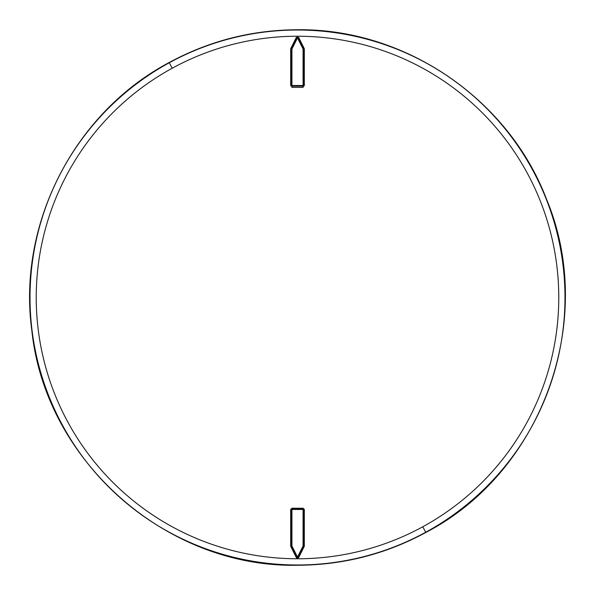 <?xml version="1.0" encoding="UTF-8"?>
<svg xmlns="http://www.w3.org/2000/svg" width="595" height="595" viewBox="0 0 595 595"><rect width="100%" height="100%" fill="white"/><g stroke="black" fill="none" stroke-linecap="round" stroke-linejoin="round"><path stroke-width="0.89" d="M425.856 532.458C542.164 472.058 597.179 320.132 546.537 199.266C508.428 98.829 404.927 28.374 297.5 29.75C251.968 29.936 209.18 40.869 169.144 62.542C74.211 112.842 17.151 224.285 31.855 330.701C45.354 461.051 166.474 568.002 297.5 565.25C343.032 565.064 385.82 554.131 425.856 532.458L425.737 532.235A267.482 267.482 0 0 0 532.235 169.263A267.482 267.482 0 0 0 169.263 62.765L169.144 62.542C209.18 40.869 251.968 29.936 297.5 29.75C404.927 28.374 508.428 98.829 546.537 199.266C597.179 320.132 542.164 472.058 425.856 532.458C385.82 554.131 343.032 565.064 297.5 565.25C166.474 568.002 45.354 461.051 31.855 330.701C17.151 224.285 74.211 112.842 169.144 62.542L169.263 62.765A267.482 267.482 0 0 0 62.765 425.737A267.482 267.482 0 0 0 425.737 532.235L425.856 532.458M422.762 526.783A261.272 261.272 0 0 0 526.783 172.238A261.272 261.272 0 0 0 172.238 68.217L169.263 62.765A267.482 267.482 0 0 1 532.235 169.263A267.482 267.482 0 0 1 425.737 532.235L422.762 526.783L425.737 532.235A267.482 267.482 0 0 1 62.765 425.737A267.482 267.482 0 0 1 169.263 62.765L172.238 68.217A261.272 261.272 0 0 0 68.217 422.762A261.272 261.272 0 0 0 422.762 526.783A261.272 261.272 0 0 1 68.217 422.762A261.272 261.272 0 0 1 172.238 68.217A261.272 261.272 0 0 1 526.783 172.238A261.272 261.272 0 0 1 422.762 526.783M291.914 86.156L303.086 86.156L303.071 85.524L303.695 85.524L303.071 86.149L303.071 85.524L291.929 85.524L291.929 49.028L297.5 37.879L303.071 49.028L303.071 85.524L303.071 49.028L303.629 48.745L303.071 49.028L297.5 37.879L298.058 37.604L296.942 37.604L297.5 37.879L291.929 49.028L291.305 49.028L296.942 37.582L298.058 37.604L303.703 49.021L303.703 85.539L291.929 85.524L291.929 86.149L303.071 86.149A0.625 0.625 -45 0 0 303.695 85.524L303.695 49.028A0.625 0.625 -103.3 0 0 303.629 48.745L298.058 37.604A0.625 0.625 180 0 0 296.942 37.604L298.058 37.582L296.942 37.582L291.364 48.745L296.942 37.582L298.058 37.582L303.636 48.745L303.703 85.539L303.086 86.156C303.086 87.51 303.086 87.51 303.086 86.156C303.086 87.51 303.086 87.51 303.086 86.156L291.929 86.149L291.305 85.524L291.929 85.524L291.914 86.156L291.297 85.539L291.364 48.745A0.625 0.625 103.3 0 0 291.305 49.028L291.929 49.028L291.929 85.524L291.305 85.524A0.625 0.625 45 0 0 291.929 86.149L303.086 86.156L304.328 85.539L304.328 49.021L304.328 85.539L303.703 85.539L303.703 49.021L304.328 49.021L304.194 48.47L304.328 49.021L303.703 49.021L304.194 48.47L298.608 37.299L304.194 48.47L303.636 48.745L298.058 37.582L298.608 37.299L296.392 37.299L298.608 37.299L296.392 37.299L290.806 48.47L296.392 37.299L296.942 37.582L291.364 48.745L290.806 48.47L290.672 49.021L290.672 85.539L290.672 49.021L291.297 49.021L291.297 85.539L290.672 85.539L291.297 85.539L291.297 49.021L290.672 49.021L290.806 48.47L291.364 48.745L291.305 85.524L291.914 86.781L290.672 85.539L291.914 86.781M303.703 509.461L304.328 509.461L304.328 545.979L303.703 545.979L303.703 509.461L303.086 508.219L304.328 509.461L303.703 509.461L303.703 545.979L304.328 545.979L304.194 546.53L303.636 546.255L303.695 509.476A0.625 0.625 -135 0 0 303.071 508.851L303.703 509.461L303.636 546.255L304.194 546.53L298.608 557.701L298.058 557.418L303.629 546.255A0.625 0.625 -76.7 0 0 303.695 545.972L303.071 545.972L303.071 509.476L303.695 509.476L303.071 509.476L303.071 508.851L291.914 508.844L291.297 509.461L291.297 545.979L296.942 557.418L298.608 557.701L297.589 558.385L296.392 557.701L296.942 557.418L296.392 557.701L290.806 546.53L291.364 546.255L290.806 546.53L290.672 545.979L291.297 545.979L290.672 545.979L290.672 509.461L291.297 509.461L291.305 545.972A0.625 0.625 76.7 0 0 291.372 546.255L296.942 557.396A0.625 0.625 -0 0 0 298.058 557.396L303.636 546.255L298.058 557.418L296.942 557.418L291.364 546.255L291.297 509.461L290.672 509.461L291.914 508.219L291.914 508.844L291.914 508.219L303.086 508.219L303.695 509.476M304.328 85.539L303.086 86.781L304.328 85.539M303.071 545.972L303.629 546.255L303.071 545.972L303.629 546.255L298.058 557.396L297.5 557.121L303.071 545.972L297.5 557.121L298.058 557.396L296.942 557.396L297.5 557.121L296.942 557.396L291.372 546.255L291.929 545.972L297.5 557.121L291.929 545.972L291.305 545.972L291.929 545.972L291.305 545.972L291.297 509.461L291.929 508.851A0.625 0.625 135 0 0 291.305 509.476L291.929 509.476L291.929 545.972L291.929 509.476L303.071 509.476L303.071 545.972M303.086 508.844L291.914 508.844L303.086 508.844L303.071 509.476L291.305 509.476L291.929 508.851L291.929 509.476L291.929 508.851L303.071 508.851M290.672 509.461L290.672 545.979L296.392 557.701L297.589 558.385L298.608 557.701L304.328 545.979L304.328 509.461L303.086 508.219L291.914 508.219L290.672 509.461M291.914 87.398L303.086 87.398"/></g></svg>
